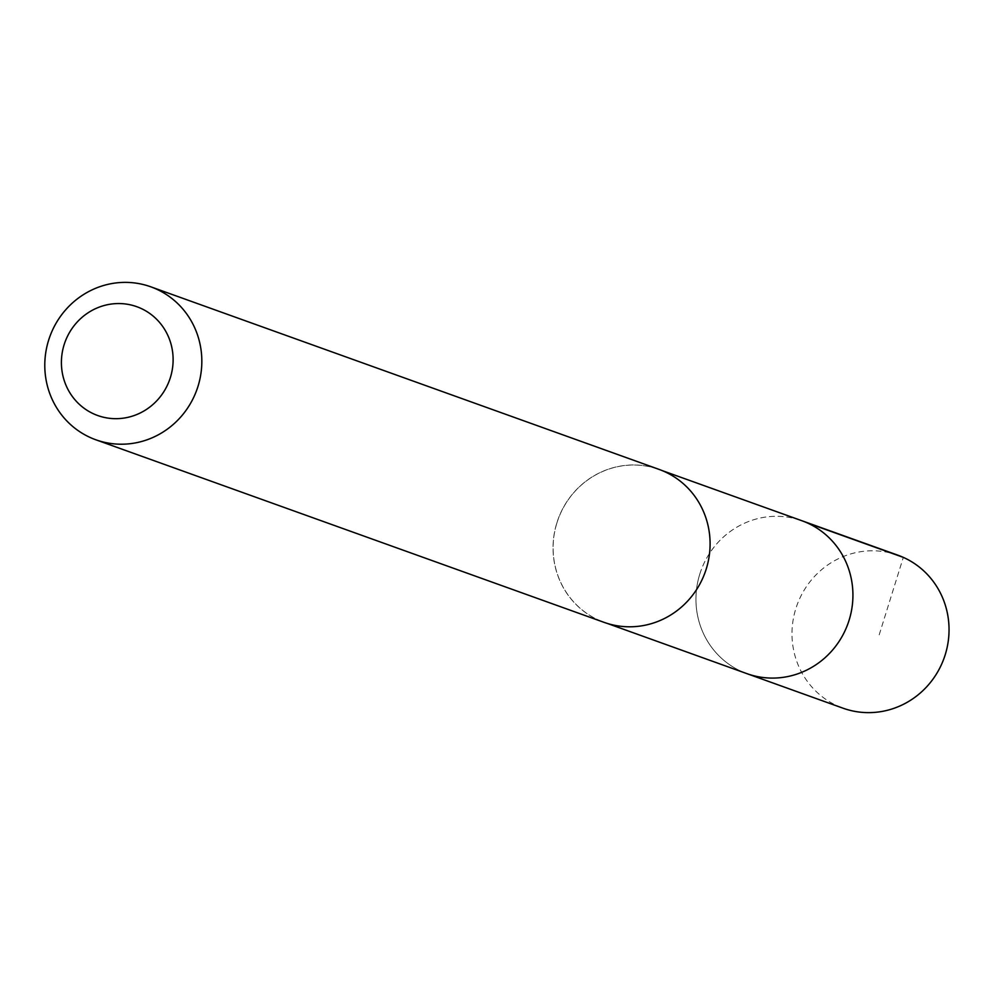 <?xml version="1.0" encoding="UTF-8"?>
<svg xmlns="http://www.w3.org/2000/svg" width="995" height="995" viewBox="0 0 995 995"><rect width="100%" height="100%" fill="white"/><g stroke="black" fill="none" stroke-linecap="round" stroke-linejoin="round"><path stroke-width="0.75" stroke-dasharray="4.97 3.73" d="M699.734 574.289A81.242 78.132 109.8 0 1 801.883 520.733A81.242 78.132 109.8 0 0 699.734 574.289A81.242 78.132 109.8 0 0 746.946 673.652A81.242 78.132 109.8 0 1 699.734 574.289M897.975 555.222A81.267 78.157 -70.2 0 0 795.789 608.791A81.267 78.157 -70.2 0 0 843.026 708.191M556.901 522.972A81.192 78.083 -70.2 0 0 604.102 622.285A81.192 78.083 -70.2 0 0 706.226 568.779A81.192 78.083 -70.2 0 0 659.001 469.453A81.192 78.083 -70.2 0 0 556.901 522.972M659.038 469.391A81.267 78.157 -70.2 0 0 558.008 519.452A81.267 78.157 -70.2 0 0 604.089 622.36M879.194 634.835L903.311 557.374M604.102 622.285L607.236 623.405M659.001 469.453L662.135 470.585"/><path stroke-width="1.49" d="M662.135 470.585L801.883 520.733A81.242 78.132 109.8 0 1 847.964 623.616A81.242 78.132 109.8 0 1 746.946 673.652L843.026 708.191A81.267 78.157 -70.2 0 0 945.25 654.635A81.267 78.157 -70.2 0 0 897.975 555.222L801.883 520.733A81.242 78.132 109.8 0 1 847.964 623.616A81.242 78.132 109.8 0 1 746.946 673.652L607.236 623.405M95.831 439.778L604.089 622.36A81.267 78.157 -70.2 0 0 706.301 568.804A81.267 78.157 -70.2 0 0 659.038 469.391L150.78 286.809A81.267 78.157 -70.2 0 0 49.75 336.87A81.267 78.157 -70.2 0 0 95.831 439.778A81.267 78.157 -70.2 0 0 198.042 386.209A81.267 78.157 -70.2 0 0 150.78 286.809M170.419 377.428A57.809 55.596 -70.2 0 0 105.532 305.154A57.809 55.596 -70.2 0 0 75.831 400.774A57.809 55.596 -70.2 0 0 170.419 377.428M903.311 557.374L807.206 522.885"/></g></svg>
